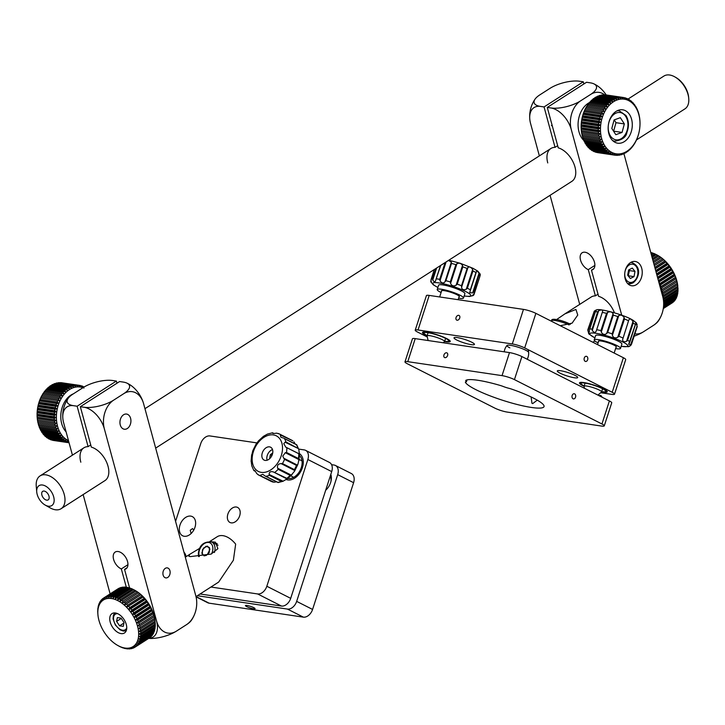 <?xml version="1.0" encoding="UTF-8"?>
<svg xmlns="http://www.w3.org/2000/svg" width="725" height="725" viewBox="0 0 725 725"><rect width="100%" height="100%" fill="white"/><g stroke="black" fill="none" stroke-linecap="round" stroke-linejoin="round"><path stroke-width="1.09" d="M48.965 496.136A5.066 3.045 -122.7 0 0 42.693 491.351A5.066 3.045 -122.7 0 0 41.896 495.084A5.066 3.045 -122.7 0 0 48.158 499.878A5.066 3.045 -122.7 0 0 48.965 496.136M674.866 76.904L675.863 77.466A17.953 10.784 57.3 0 1 687.98 93.67A17.953 10.784 57.3 0 1 688.65 97.422L688.75 98.564A19.484 11.7 -122.7 0 0 688.016 94.495A19.484 11.7 -122.7 0 0 674.866 76.904A19.484 11.7 -122.7 0 0 663.892 76.071L628.013 99.071M636.496 139.916L684.926 108.877A19.484 11.7 -122.7 0 0 688.75 98.564M37.174 494.387A11.817 7.096 -122.7 0 0 45.149 505.053A11.817 7.096 -122.7 0 0 53.677 496.833A11.817 7.096 -122.7 0 0 43.554 485.243A11.817 7.096 -122.7 0 0 36.73 491.922A11.817 7.096 -122.7 0 0 37.174 494.387M36.73 491.922L36.25 486.212A19.484 11.7 57.3 0 1 40.074 475.899A19.484 11.7 57.3 0 1 64.199 494.314A19.484 11.7 57.3 0 1 61.108 508.705A19.484 11.7 57.3 0 1 50.134 507.872L45.149 505.053M457.103 320.223A2.61 1.794 -63.1 0 0 459.614 318.32A2.61 1.794 -63.1 0 0 459.07 315.447A2.61 1.794 -63.1 0 0 458.689 315.33A2.61 1.794 -63.1 0 0 456.17 317.233A2.61 1.794 -63.1 0 0 456.714 320.106A2.61 1.794 -63.1 0 0 457.103 320.223M586.761 356.428A2.61 1.849 98.4 0 0 586.353 356.292A2.61 1.849 98.4 0 0 584.196 358.304A2.61 1.849 98.4 0 0 585.175 361.322A2.61 1.849 98.4 0 0 585.592 361.458A2.61 1.849 98.4 0 0 587.739 359.446A2.61 1.849 98.4 0 0 586.761 356.428M601.569 391.944A14.572 2.365 -162.1 0 0 607.242 391.853A14.572 2.365 -162.1 0 0 603.553 388.872A14.572 2.365 -162.1 0 0 588.646 383.543A14.572 2.365 -162.1 0 0 579.511 382.873A14.572 2.365 -162.1 0 0 583.199 385.854A14.572 2.365 -162.1 0 0 584.051 386.271M443.211 342.771L444.488 341.674A9.207 1.495 -162.1 0 0 444.579 341.548A14.572 2.365 -162.1 0 0 450.243 341.466A14.572 2.365 -162.1 0 0 446.555 338.493A14.572 2.365 -162.1 0 0 431.647 333.156A14.572 2.365 -162.1 0 0 422.512 332.494A14.572 2.365 -162.1 0 0 426.2 335.476A14.572 2.365 -162.1 0 0 427.061 335.892M575.016 375.369A10.739 1.74 -162.1 0 0 564.032 371.436A10.739 1.74 -162.1 0 0 557.298 370.946A10.739 1.74 -162.1 0 0 560.017 373.139A10.739 1.74 -162.1 0 0 571.01 377.072A10.739 1.74 -162.1 0 0 577.734 377.562A10.739 1.74 -162.1 0 0 575.016 375.369M471.73 342.218A10.739 1.74 -162.1 0 0 460.747 338.294A10.739 1.74 -162.1 0 0 454.013 337.805A10.739 1.74 -162.1 0 0 456.732 339.998A10.739 1.74 -162.1 0 0 467.725 343.922A10.739 1.74 -162.1 0 0 474.449 344.42A10.739 1.74 -162.1 0 0 471.73 342.218M600.699 392.733L611.737 394.364A9.207 1.495 -162.1 0 0 614.528 394.173A9.207 1.495 -162.1 0 0 612.199 392.288L524.683 347.928A9.207 1.495 -162.1 0 0 512.294 343.949L418.017 329.984A9.207 1.495 -162.1 0 0 415.226 330.174A9.207 1.495 -162.1 0 0 417.555 332.05L427.288 336.989M509.856 347.873A11.383 1.849 17.9 0 1 507.038 345.435A11.383 1.849 17.9 0 1 514.442 346.151A11.383 1.849 17.9 0 1 525.743 350.22A11.383 1.849 17.9 0 1 528.634 352.423M614.528 394.173L625.72 359.609A9.207 1.495 -162.1 0 0 623.382 357.724L535.875 313.354A9.207 1.495 -162.1 0 0 523.477 309.385L429.209 295.41A9.207 1.495 -162.1 0 0 426.418 295.601L415.226 330.174M618.207 110.318A16.874 11.953 98.4 0 0 608.148 127.881A16.874 11.953 98.4 0 0 617.745 143.197A16.874 11.953 98.4 0 0 622.231 142.68A16.874 11.953 98.4 0 0 632.3 125.126A16.874 11.953 98.4 0 0 622.693 109.81A16.874 11.953 98.4 0 0 618.207 110.318M639.26 116.453L639.269 116.471A27.613 19.566 98.4 0 0 638.607 113.852A27.613 19.566 98.4 0 0 637.746 111.378A27.613 19.566 98.4 0 0 636.695 109.058A27.613 19.566 98.4 0 0 635.453 106.938A27.613 19.566 98.4 0 0 634.058 105.025A27.613 19.566 98.4 0 0 632.508 103.358A27.613 19.566 98.4 0 0 630.822 101.935A27.613 19.566 98.4 0 0 629.019 100.784A27.613 19.566 98.4 0 0 627.116 99.914A27.613 19.566 98.4 0 0 625.14 99.343A27.613 19.566 98.4 0 0 623.11 99.062A27.613 19.566 98.4 0 0 621.053 99.08A27.613 19.566 98.4 0 0 618.987 99.407A27.613 19.566 98.4 0 0 616.93 100.023A27.613 19.566 98.4 0 0 614.909 100.929A27.613 19.566 98.4 0 0 612.951 102.116A27.613 19.566 98.4 0 0 611.066 103.575A27.613 19.566 98.4 0 0 609.281 105.279A27.613 19.566 98.4 0 0 607.623 107.218A27.613 19.566 98.4 0 0 606.1 109.366A27.613 19.566 98.4 0 0 604.732 111.704A27.613 19.566 98.4 0 0 603.535 114.206A27.613 19.566 98.4 0 0 602.52 116.843A27.613 19.566 98.4 0 0 601.696 119.58A27.613 19.566 98.4 0 0 601.079 122.398A27.613 19.566 98.4 0 0 600.662 125.262A27.613 19.566 98.4 0 0 600.472 128.135A27.613 19.566 98.4 0 0 600.49 130.998A27.613 19.566 98.4 0 0 600.726 133.799A27.613 19.566 98.4 0 0 601.179 136.527A27.613 19.566 98.4 0 0 601.841 139.146A27.613 19.566 98.4 0 0 602.702 141.629A27.613 19.566 98.4 0 0 603.753 143.94A27.613 19.566 98.4 0 0 604.985 146.06A27.613 19.566 98.4 0 0 606.39 147.972A27.613 19.566 98.4 0 0 607.94 149.649A27.613 19.566 98.4 0 0 609.625 151.063A27.613 19.566 98.4 0 0 611.429 152.214A27.613 19.566 98.4 0 0 613.332 153.084A27.613 19.566 98.4 0 0 615.308 153.664A27.613 19.566 98.4 0 0 617.328 153.945A27.613 19.566 98.4 0 0 619.395 153.917A27.613 19.566 98.4 0 0 621.461 153.6A27.613 19.566 98.4 0 0 623.518 152.984A27.613 19.566 98.4 0 0 625.539 152.069A27.613 19.566 98.4 0 0 627.497 150.882A27.613 19.566 98.4 0 0 629.382 149.432A27.613 19.566 98.4 0 0 631.158 147.719A27.613 19.566 98.4 0 0 632.825 145.779A27.613 19.566 98.4 0 0 634.348 143.632A27.613 19.566 98.4 0 0 635.716 141.293A27.613 19.566 98.4 0 0 636.912 138.792A27.613 19.566 98.4 0 0 637.928 136.155A27.613 19.566 98.4 0 0 638.752 133.418A27.613 19.566 98.4 0 0 639.368 130.6A27.613 19.566 98.4 0 0 639.776 127.736A27.613 19.566 98.4 0 0 639.976 124.863A27.613 19.566 98.4 0 0 639.957 122.008A27.613 19.566 98.4 0 0 639.713 119.199A27.613 19.566 98.4 0 0 639.269 116.471L639.097 115.048A29.154 20.644 98.4 0 0 638.752 113.68L638.344 112.312A29.154 20.644 98.4 0 0 637.891 111.025L637.384 109.738A29.154 20.644 98.4 0 0 636.831 108.532L636.224 107.345A29.154 20.644 98.4 0 0 635.58 106.24L635.453 106.938L634.873 105.161A29.154 20.644 98.4 0 0 634.139 104.164L634.058 105.025L633.351 103.204A29.154 20.644 98.4 0 0 632.544 102.334L632.508 103.358L631.674 101.509A29.154 20.644 98.4 0 0 630.795 100.766L630.822 101.935L629.862 100.077A29.154 20.644 98.4 0 0 628.928 99.479L629.019 100.784L627.932 98.935A29.154 20.644 98.4 0 0 626.944 98.482L627.116 99.914L625.911 98.102A29.154 20.644 98.4 0 0 624.877 97.793L625.14 99.343L623.808 97.567A29.154 20.644 98.4 0 0 623.428 97.503A29.154 20.644 98.4 0 0 622.748 97.422L623.11 99.062L621.651 97.349A29.154 20.644 98.4 0 0 620.582 97.367L621.053 99.08L619.476 97.458A29.154 20.644 98.4 0 0 618.398 97.621L618.987 99.407L617.292 97.875A29.154 20.644 98.4 0 0 616.223 98.201L616.93 100.023L615.135 98.609A29.154 20.644 98.4 0 0 614.075 99.08L614.909 100.929L613.015 99.642A29.154 20.644 98.4 0 0 611.991 100.258L612.951 102.116L610.957 100.965A29.154 20.644 98.4 0 0 609.979 101.727L611.066 103.575L609 102.569A29.154 20.644 98.4 0 0 608.067 103.467L609.281 105.279L607.151 104.436A29.154 20.644 98.4 0 0 606.281 105.451L607.623 107.218L605.429 106.539A29.154 20.644 98.4 0 0 604.632 107.662L606.1 109.366L603.862 108.868A29.154 20.644 98.4 0 0 603.146 110.082L604.732 111.704L602.466 111.378A29.154 20.644 98.4 0 0 601.841 112.683L603.535 114.206L601.243 114.061A29.154 20.644 98.4 0 0 600.717 115.429L602.52 116.843L600.218 116.87A29.154 20.644 98.4 0 0 599.793 118.302L601.696 119.58L599.412 119.788A29.154 20.644 98.4 0 0 599.086 121.256L601.079 122.398L598.814 122.77A29.154 20.644 98.4 0 0 598.596 124.265L600.662 125.262L598.433 125.806A29.154 20.644 98.4 0 0 598.333 127.301L600.472 128.135L598.288 128.833A29.154 20.644 98.4 0 0 598.297 130.328L600.49 130.998L598.37 131.841A29.154 20.644 98.4 0 0 598.487 133.309L600.726 133.799L598.678 134.787A29.154 20.644 98.4 0 0 598.913 136.209L601.179 136.527L599.203 137.641A29.154 20.644 98.4 0 0 599.548 139.01L601.841 139.146L599.956 140.369A29.154 20.644 98.4 0 0 600.409 141.665L602.702 141.629L600.916 142.943A29.154 20.644 98.4 0 0 601.469 144.148L603.753 143.94L602.076 145.335A29.154 20.644 98.4 0 0 602.72 146.45L604.985 146.06L603.427 147.519A29.154 20.644 98.4 0 0 604.161 148.516L606.39 147.972L604.949 149.477A29.154 20.644 98.4 0 0 605.756 150.347L607.94 149.649L606.626 151.181A29.154 20.644 98.4 0 0 607.505 151.915L609.625 151.063L608.438 152.603A29.154 20.644 98.4 0 0 609.381 153.202L611.429 152.214L610.368 153.745A29.154 20.644 98.4 0 0 611.356 154.198L613.332 153.084L612.398 154.588A29.154 20.644 98.4 0 0 613.423 154.887L615.308 153.664L614.492 155.114A29.154 20.644 98.4 0 0 614.882 155.177A29.154 20.644 98.4 0 0 615.552 155.259L617.328 153.945L616.649 155.331A29.154 20.644 98.4 0 0 617.727 155.322L619.395 153.917L618.824 155.232A29.154 20.644 98.4 0 0 619.902 155.059L621.461 153.6L621.008 154.815A29.154 20.644 98.4 0 0 622.086 154.488L623.518 152.984L623.174 154.081A29.154 20.644 98.4 0 0 624.225 153.609L625.539 152.069L625.294 153.047A29.154 20.644 98.4 0 0 626.318 152.422L627.497 150.882L627.342 151.715A29.154 20.644 98.4 0 0 628.321 150.954L629.382 149.432L629.3 150.111A29.154 20.644 98.4 0 0 630.233 149.223L631.149 148.244A29.154 20.644 98.4 0 0 632.019 147.238L632.871 146.142A29.154 20.644 98.4 0 0 633.668 145.018L634.438 143.822A29.154 20.644 98.4 0 0 635.154 142.598L635.843 141.302A29.154 20.644 98.4 0 0 636.468 139.998L637.058 138.629A29.154 20.644 98.4 0 0 637.592 137.252L638.082 135.811A29.154 20.644 98.4 0 0 638.507 134.388L638.897 132.902A29.154 20.644 98.4 0 0 639.214 131.424L639.495 129.911A29.154 20.644 98.4 0 0 639.704 128.416L639.867 126.884A29.154 20.644 98.4 0 0 639.967 125.38L640.021 123.848A29.154 20.644 98.4 0 0 640.003 122.362L639.939 120.848A29.154 20.644 98.4 0 0 639.812 119.38L639.631 117.894A29.154 20.644 98.4 0 0 639.396 116.471M632.019 102.252L632.544 102.334M630.17 100.675L630.795 100.766M628.185 99.37L628.928 99.479M626.083 98.355L626.944 98.482M623.872 97.648L624.877 97.793M606.671 95.029A29.154 20.644 98.4 0 0 606.281 94.966A29.154 20.644 98.4 0 0 605.611 94.884L622.748 97.422M621.651 97.349L604.514 94.812A29.154 20.644 98.4 0 0 603.436 94.821L620.582 97.367M619.476 97.458L602.339 94.912A29.154 20.644 98.4 0 0 601.252 95.084L618.398 97.621M617.292 97.875L600.155 95.338A29.154 20.644 98.4 0 0 599.077 95.655L616.223 98.201M598.605 96.153L599.077 95.655M615.135 98.609L597.989 96.062A29.154 20.644 98.4 0 0 596.938 96.543L614.075 99.08M596.394 97.177L596.938 96.543M613.015 99.642L595.868 97.096A29.154 20.644 98.4 0 0 594.844 97.721L611.991 100.258M594.255 98.491L594.844 97.721M610.957 100.965L593.82 98.428A29.154 20.644 98.4 0 0 592.842 99.189L609.979 101.727M591.781 100.712L592.842 99.189M609 102.569L591.863 100.032A29.154 20.644 98.4 0 0 590.929 100.92L608.067 103.467M590.005 102.424L590.929 100.92M607.151 104.436L590.014 101.899A29.154 20.644 98.4 0 0 589.144 102.914L606.281 105.451M588.338 104.364L589.144 102.914M605.429 106.539L588.292 104.001A29.154 20.644 98.4 0 0 587.495 105.125L604.632 107.662M586.815 106.512L587.495 105.125M603.862 108.868L586.724 106.321A29.154 20.644 98.4 0 0 586.008 107.545L603.146 110.082M602.466 111.378L585.32 108.841L586.008 107.545M585.32 108.841A29.154 20.644 98.4 0 0 584.694 110.146L601.841 112.683M601.243 114.061L584.105 111.514L584.694 110.146M584.105 111.514A29.154 20.644 98.4 0 0 583.571 112.892L600.717 115.429M600.218 116.87L583.081 114.332L583.571 112.892M583.081 114.332A29.154 20.644 98.4 0 0 582.655 115.764L599.793 118.302M599.412 119.788L582.266 117.251L582.655 115.764M582.266 117.251A29.154 20.644 98.4 0 0 581.948 118.719L599.086 121.256M598.814 122.77L581.668 120.232L581.948 118.719M581.668 120.232A29.154 20.644 98.4 0 0 581.459 121.727L598.596 124.265M598.433 125.806L581.296 123.259L581.459 121.727M581.296 123.259A29.154 20.644 98.4 0 0 581.196 124.763L598.333 127.301M598.288 128.833L581.142 126.295L581.196 124.763M581.142 126.295A29.154 20.644 98.4 0 0 581.16 127.79L598.297 130.328M598.37 131.841L581.223 129.304L581.16 127.79M581.223 129.304A29.154 20.644 98.4 0 0 581.35 130.763L598.487 133.309M598.678 134.787L581.532 132.249L581.35 130.763M581.532 132.249A29.154 20.644 98.4 0 0 581.767 133.672L598.913 136.209M599.203 137.641L582.066 135.104A29.154 20.644 98.4 0 0 582.411 136.463L599.548 139.01M582.066 135.104L581.894 133.672M599.956 140.369L582.818 137.832A29.154 20.644 98.4 0 0 583.272 139.118L600.409 141.665M582.818 137.832L582.556 136.291M600.916 142.943L583.779 140.405A29.154 20.644 98.4 0 0 584.332 141.611L601.469 144.148M583.779 140.405L583.417 138.774M602.076 145.335L584.939 142.798A29.154 20.644 98.4 0 0 585.582 143.903L602.72 146.45M584.939 142.798L584.468 141.085M603.427 147.519L586.289 144.982A29.154 20.644 98.4 0 0 587.014 145.979L604.161 148.516M586.289 144.982L585.709 143.206M604.949 149.477L587.812 146.939A29.154 20.644 98.4 0 0 588.618 147.809L605.756 150.347M587.812 146.939L587.458 146.042M606.626 151.181L589.488 148.634A29.154 20.644 98.4 0 0 590.368 149.377L607.505 151.915M589.488 148.634L589.144 147.891M608.438 152.603L591.301 150.066A29.154 20.644 98.4 0 0 592.234 150.664L609.381 153.202M591.301 150.066L590.993 149.468M610.368 153.745L593.231 151.208A29.154 20.644 98.4 0 0 594.219 151.661L611.356 154.198M612.398 154.588L595.252 152.042A29.154 20.644 98.4 0 0 596.285 152.35L613.423 154.887M614.492 155.114L597.355 152.576A29.154 20.644 98.4 0 0 597.735 152.64A29.154 20.644 98.4 0 0 598.125 152.694M616.649 155.331L615.661 155.186M618.824 155.232L617.981 155.105M621.008 154.815L620.292 154.706M623.174 154.081L622.558 153.99M625.294 153.047L624.769 152.966M589.407 102.597A21.478 15.216 98.4 0 0 578.387 120.305A21.478 15.216 98.4 0 0 583.797 140.442M581.45 130.944L600.726 133.799M581.205 128.135L600.49 130.998M581.187 125.28L600.472 128.135M581.387 122.407L600.662 125.262M581.794 119.543L601.079 122.398M582.411 116.725L601.696 119.58M583.235 113.988L602.52 116.843M584.25 111.351L603.535 114.206M585.447 108.85L604.732 111.704M623.11 99.035L625.14 99.343M652.437 258.644L657.611 255.327A29.154 17.509 -122.7 0 0 657.131 255.046L658.128 255.608A27.613 16.584 57.3 0 1 659.125 256.206A27.613 16.584 57.3 0 1 661.427 257.783A27.613 16.584 57.3 0 1 663.692 259.623A27.613 16.584 57.3 0 1 665.867 261.689A27.613 16.584 57.3 0 1 667.933 263.972A27.613 16.584 57.3 0 1 669.864 266.438A27.613 16.584 57.3 0 1 671.631 269.038A27.613 16.584 57.3 0 1 673.217 271.757A27.613 16.584 57.3 0 1 674.594 274.558A27.613 16.584 57.3 0 1 675.754 277.394A27.613 16.584 57.3 0 1 676.67 280.24A27.613 16.584 57.3 0 1 677.34 283.049A27.613 16.584 57.3 0 1 677.676 285.106A27.613 16.584 57.3 0 1 677.748 285.786L677.766 286.239A29.154 17.509 -122.7 0 0 677.766 286.185A29.154 17.509 -122.7 0 0 677.54 284.68L663.076 293.951A29.154 17.509 57.3 0 1 663.303 295.447A29.154 17.509 57.3 0 1 663.312 295.501L677.766 286.239M651.766 256.197L655.146 254.022A29.154 17.509 -122.7 0 0 653.832 253.46L651.44 254.992M656.787 254.901L655.146 254.022M657.131 255.046A29.154 17.509 -122.7 0 0 656.288 254.593L652.065 257.293M653.171 261.344L660.058 256.922A29.154 17.509 -122.7 0 0 658.744 256.034L657.611 255.327M658.744 256.034L652.763 259.867M653.959 264.253L662.451 258.807A29.154 17.509 -122.7 0 0 661.173 257.765L660.058 256.922M661.173 257.765L653.524 262.667M654.793 267.335L664.771 260.937A29.154 17.509 -122.7 0 0 663.538 259.758L662.451 258.807M663.538 259.758L654.34 265.658M655.672 270.552L666.991 263.302A29.154 17.509 -122.7 0 0 665.813 262.006L664.771 260.937M665.813 262.006L655.201 268.812M656.569 273.86L669.057 265.858A29.154 17.509 -122.7 0 0 667.97 264.462L666.991 263.302M667.97 264.462L656.08 272.074M657.484 277.222L670.969 268.576A29.154 17.509 -122.7 0 0 669.972 267.099L669.057 265.858M669.972 267.099L656.986 275.418M658.391 280.584L672.691 271.422A29.154 17.509 -122.7 0 0 671.794 269.881L670.969 268.576M671.794 269.881L657.901 278.781M673.416 272.772L658.962 282.043A29.154 17.509 57.3 0 1 659.741 283.629L674.196 274.358A29.154 17.509 -122.7 0 0 673.416 272.772L672.691 271.422M674.821 275.736L660.366 285.007A29.154 17.509 57.3 0 1 661.019 286.611L675.473 277.349A29.154 17.509 -122.7 0 0 674.821 275.736L674.196 274.358M659.605 285.052L660.366 285.007M661.019 286.611L660.203 287.236M675.99 278.735L661.526 288.006A29.154 17.509 57.3 0 1 662.043 289.619L676.507 280.348A29.154 17.509 -122.7 0 0 675.99 278.735L675.473 277.349M660.412 287.997L661.526 288.006M662.043 289.619L661.028 290.272M676.896 281.735L662.433 290.997A29.154 17.509 57.3 0 1 662.813 292.592L677.277 283.321A29.154 17.509 -122.7 0 0 676.896 281.735L676.507 280.348M661.2 290.906L662.433 290.997M662.813 292.592L661.798 293.127M677.54 284.68L677.277 283.321M661.988 293.797L663.076 293.951M663.312 295.501L662.532 295.827M677.984 289.039A29.154 17.509 -122.7 0 0 677.902 287.553L663.447 296.824A29.154 17.509 57.3 0 1 663.529 298.31L677.984 289.039M662.768 296.688L663.447 296.824M677.803 286.312A27.613 16.584 57.3 0 0 677.748 285.786L677.803 286.312A27.613 16.584 57.3 0 1 677.821 286.556M663.547 300.929L677.92 291.713A29.154 17.509 -122.7 0 0 677.993 290.299L663.529 299.57A29.154 17.509 57.3 0 1 663.502 300.467M677.993 290.299L677.893 288.414M663.665 303.123L677.585 294.205A29.154 17.509 -122.7 0 0 677.803 292.891L663.62 301.981M677.803 292.891L677.775 290.906M663.647 305.026L676.96 296.498A29.154 17.509 -122.7 0 0 677.331 295.292L663.674 304.047M677.331 295.292L677.358 294.35M663.538 306.584L676.072 298.546A29.154 17.509 -122.7 0 0 676.588 297.477L663.602 305.796M676.588 297.477L676.643 296.697M663.411 307.717L674.93 300.331A29.154 17.509 -122.7 0 0 675.573 299.407L663.475 307.164M675.573 299.407L675.655 298.818M663.312 308.397L673.552 301.836A29.154 17.509 -122.7 0 0 674.322 301.065L663.357 308.089M671.948 303.032A29.154 17.509 -122.7 0 0 672.175 302.887A29.154 17.509 -122.7 0 0 672.836 302.425L663.293 308.542M651.177 254.022L652.699 253.043A29.154 17.509 -122.7 0 0 651.412 252.653L650.896 252.98M654.467 253.904L652.699 253.043M660.23 287.345L675.754 277.394M659.406 284.3L674.594 274.558M658.554 281.164L673.217 271.757M657.684 277.983L671.631 269.038M656.823 274.793L669.864 266.438M655.962 271.639L667.933 263.972M655.128 268.567L665.867 261.689M654.331 265.613L663.692 259.623M556.655 319.535L564.884 313.88L575.931 309.439L577.752 315.058L572.088 323.169L560.262 325.724M606.2 94.957A21.696 13.032 -122.7 0 0 602.375 90.081A21.696 13.032 -122.7 0 0 595.914 84.907A30.686 30.686 0 0 0 593.866 83.846A21.696 8.048 164.8 0 1 590.667 94.413L580.625 100.838A21.696 8.048 164.8 0 1 550.873 107.962A21.696 13.032 57.3 0 1 563.135 115.239A21.696 13.032 57.3 0 1 571.309 129.648L621.724 315.221M604.632 94.83A21.696 15.37 98.4 0 0 590.667 94.413M547.756 162.917A19.484 11.7 57.3 0 1 550.846 148.525A19.484 11.7 57.3 0 1 555.042 147.356L544.058 106.947L540.46 106.412A21.696 8.048 164.8 0 1 535.032 99.171A21.696 8.048 164.8 0 1 539.917 94.812L549.958 88.377A21.696 8.048 164.8 0 1 579.71 81.263L583.308 81.789L583.897 83.955M539.364 155.884L530.6 123.613A21.696 13.032 57.3 0 1 529.776 119.081A21.696 13.032 57.3 0 1 531.298 110.526A21.696 13.032 57.3 0 1 540.46 106.412M532.893 102.896A21.696 15.37 98.4 0 0 529.712 118.066M634.882 333.844A21.696 15.37 98.4 0 0 643.383 331.833L653.424 325.398A21.696 8.048 -15.2 0 0 658.309 321.039A30.686 30.686 0 0 0 663.565 301.129A21.696 13.032 -122.7 0 0 662.741 296.597L623.935 153.745M630.469 262.622A12.271 8.691 98.4 0 0 624.696 275.708A12.271 8.691 98.4 0 0 631.665 285.759A12.271 8.691 98.4 0 0 636.45 284.617A12.271 8.691 98.4 0 0 642.223 271.531A12.271 8.691 98.4 0 0 635.263 261.48A12.271 8.691 98.4 0 0 630.469 262.622M564.884 313.88L591.192 297.023A19.484 11.7 57.3 0 1 595.388 295.854L588.265 269.637A9.969 5.99 57.3 0 1 580.544 260.148A9.969 5.99 57.3 0 1 582.13 252.78A9.969 5.99 57.3 0 1 594.473 262.214A9.969 5.99 57.3 0 1 592.887 269.573A9.969 5.99 57.3 0 1 591.473 270.117L593.965 268.522M555.042 147.356L557.67 145.671M550.873 107.962L547.275 107.427L558.25 147.837A19.484 11.7 57.3 0 1 574.961 166.949A19.484 11.7 57.3 0 1 571.871 181.341L155.667 448.104M593.866 83.846A21.696 8.048 164.8 0 0 590.123 82.804L586.525 82.269L547.275 107.427M663.629 302.144A21.696 13.032 -122.7 0 0 663.565 301.129M580.625 100.838A21.696 15.37 98.4 0 0 571.309 129.648M653.424 325.398A21.696 15.37 98.4 0 0 662.741 296.597M544.058 106.947L583.308 81.789M550.076 195.306L579.71 304.382M591.473 270.117L598.596 296.326A19.484 11.7 57.3 0 1 614.438 312.801M634.13 336.183A21.696 8.048 -15.2 0 0 643.383 331.833M588.265 269.637L594.881 265.395M595.388 295.854L598.007 294.169M574.644 393.874A2.61 1.849 98.4 0 0 574.236 393.748A2.61 1.849 98.4 0 0 572.079 395.759A2.61 1.849 98.4 0 0 573.058 398.768A2.61 1.849 98.4 0 0 573.466 398.904A2.61 1.849 98.4 0 0 575.623 396.892A2.61 1.849 98.4 0 0 574.644 393.874M446.564 352.776A2.61 1.794 -63.1 0 0 444.053 354.679A2.61 1.794 -63.1 0 0 444.597 357.552A2.61 1.794 -63.1 0 0 444.978 357.67A2.61 1.794 -63.1 0 0 447.497 355.767A2.61 1.794 -63.1 0 0 446.953 352.894A2.61 1.794 -63.1 0 0 446.564 352.776M537.261 400.146L532.73 403.58L531.969 403.336L531.099 396.947M533.546 398.143A41.425 6.724 -162.1 0 0 511.805 389.171A6.135 0.997 17.9 0 0 508.769 388.265A7.667 1.242 -162.1 0 1 503.349 386.525A6.135 0.997 17.9 0 0 500.341 385.492A41.425 6.724 -162.1 0 0 465.812 380.38A6.135 0.997 17.9 0 0 465.722 380.489A6.135 0.997 17.9 0 0 466.057 380.997A7.667 1.242 -162.1 0 1 466.474 381.64A7.667 1.242 -162.1 0 1 465.858 381.903A6.135 0.997 17.9 0 0 465.359 382.12A6.135 0.997 17.9 0 0 465.387 382.292A41.425 6.724 -162.1 0 0 475.7 389.57A41.425 6.724 -162.1 0 0 518.076 404.722A41.425 6.724 -162.1 0 0 544.031 406.616A41.425 6.724 -162.1 0 0 533.546 398.143M404.976 361.857L412.434 338.811A9.207 1.495 17.9 0 1 415.226 338.62L509.494 352.595A9.207 1.495 17.9 0 1 521.891 356.564L609.399 400.934A9.207 1.495 17.9 0 1 611.728 402.819L604.269 425.865A9.207 1.495 17.9 0 1 601.478 426.055L507.21 412.081A9.207 1.495 17.9 0 1 494.812 408.103L407.305 363.742A9.207 1.495 17.9 0 1 404.976 361.857A9.207 1.495 17.9 0 1 407.767 361.666L502.035 375.632A9.207 1.495 17.9 0 1 514.433 379.61L601.94 423.98A9.207 1.495 17.9 0 1 604.269 425.865M602.022 397.191A1.686 1.069 78 0 0 601.687 396.484A1.686 1.069 78 0 0 601.188 396.031A1.686 1.069 78 0 0 600.209 396.267M599.448 395.886A2.302 1.459 -102 0 1 600.082 395.451A2.302 1.459 -102 0 1 600.789 395.56A2.302 1.459 -102 0 1 601.46 396.176A2.302 1.459 -102 0 1 601.578 396.348M191.146 533.5L190.222 530.274L192.506 528.588L193.765 529.984M183.933 552.151A14.572 10.014 116.9 0 1 186.153 556.628M299.371 453.569A14.572 10.014 116.9 0 1 302.379 467.752A14.572 10.014 116.9 0 1 286.103 479.47A14.572 10.014 116.9 0 0 286.112 479.479M227.886 514.07A8.437 5.8 116.9 0 1 237.592 507.418A8.437 5.8 116.9 0 1 239.667 515.819A8.437 5.8 116.9 0 1 229.961 522.471A8.437 5.8 116.9 0 1 227.886 514.07M179.972 525.081A10.739 7.377 116.9 0 1 192.333 516.617A10.739 7.377 116.9 0 1 194.971 527.302A10.739 7.377 116.9 0 1 182.618 535.775A10.739 7.377 116.9 0 1 179.972 525.081M298.682 449.092L304.219 449.908A9.207 6.326 116.9 0 1 305.587 450.343L329.449 462.441A9.207 6.326 116.9 0 1 331.715 471.603L290.698 598.352A9.207 6.326 116.9 0 1 281.472 606.046L200.082 593.983M305.587 450.343A9.207 6.326 116.9 0 1 307.853 459.505L266.827 586.253A9.207 6.326 116.9 0 1 257.602 593.947L210.939 587.033M175.568 521.357L200.725 443.637A9.207 6.326 116.9 0 1 209.951 435.942L256.994 442.912M66.093 431.837A21.478 15.216 -81.6 0 1 62.024 407.967A21.478 15.216 -81.6 0 1 73.37 393.838M48.258 438.562A29.154 20.644 -81.6 0 0 49.227 439.078L66.365 441.625L68.377 440.564A27.613 19.566 -81.6 0 1 66.519 439.558L65.395 441.099L47.977 438.054M66.365 441.625A29.154 20.644 -81.6 0 1 65.395 441.099M46.373 437.284A29.154 20.644 -81.6 0 0 47.288 437.954L64.434 440.492A29.154 20.644 -81.6 0 1 63.519 439.821L46.373 437.284L46.056 436.613M64.434 440.492L66.519 439.558A27.613 19.566 -81.6 0 1 64.761 438.29L63.519 439.821M44.624 435.725A29.154 20.644 -81.6 0 0 45.476 436.532L62.613 439.069A29.154 20.644 -81.6 0 1 61.761 438.272L44.624 435.725L44.279 434.909M62.613 439.069L64.761 438.29A27.613 19.566 -81.6 0 1 63.138 436.749L61.761 438.272M43.02 433.913A29.154 20.644 -81.6 0 0 43.79 434.837L60.936 437.383A29.154 20.644 -81.6 0 1 60.157 436.45L43.02 433.913L42.367 432.109M60.936 437.383L63.138 436.749A27.613 19.566 -81.6 0 1 61.652 434.964L60.157 436.45M41.579 431.846A29.154 20.644 -81.6 0 0 42.267 432.897L59.405 435.435A29.154 20.644 -81.6 0 1 58.716 434.384L41.579 431.846L41.044 430.097M59.405 435.435L61.652 434.964A27.613 19.566 -81.6 0 1 60.329 432.952L58.716 434.384M40.31 429.562A29.154 20.644 -81.6 0 0 40.917 430.713L58.054 433.251A29.154 20.644 -81.6 0 1 57.456 432.1L40.31 429.562L39.893 427.877M58.054 433.251L60.329 432.952A27.613 19.566 -81.6 0 1 59.178 430.741L57.456 432.1M39.241 427.079A29.154 20.644 -81.6 0 0 39.748 428.33L56.885 430.868A29.154 20.644 -81.6 0 1 56.387 429.617L39.241 427.079L38.932 425.484M56.885 430.868L59.178 430.741A27.613 19.566 -81.6 0 1 58.208 428.339L56.387 429.617M38.38 424.424A29.154 20.644 -81.6 0 0 38.778 425.756L55.916 428.294A29.154 20.644 -81.6 0 1 55.517 426.971L38.38 424.424L38.162 422.938M55.916 428.294L58.208 428.339A27.613 19.566 -81.6 0 1 57.447 425.792L55.517 426.971M37.727 421.633A29.154 20.644 -81.6 0 0 38.017 423.028L55.163 425.575A29.154 20.644 -81.6 0 1 54.864 424.179L37.727 421.633L37.483 420.183A29.154 20.644 -81.6 0 1 37.301 418.733L37.165 417.237A29.154 20.644 -81.6 0 1 37.093 415.76L37.075 414.238A29.154 20.644 -81.6 0 1 37.12 412.733L37.22 411.202A29.154 20.644 -81.6 0 1 37.374 409.707L37.591 408.175A29.154 20.644 -81.6 0 1 37.854 406.689L38.18 405.184A29.154 20.644 -81.6 0 1 38.552 403.734L38.987 402.266A29.154 20.644 -81.6 0 1 39.467 400.862L40.002 399.448A29.154 20.644 -81.6 0 1 40.582 398.107L41.216 396.765A29.154 20.644 -81.6 0 1 41.887 395.497L59.024 398.034A29.154 20.644 -81.6 0 0 58.353 399.303L60.003 400.88L40.582 398.107M55.163 425.575L57.447 425.792A27.613 19.566 -81.6 0 1 56.876 423.128L54.864 424.179M37.483 420.183L54.62 422.72A29.154 20.644 -81.6 0 1 54.438 421.279L37.301 418.733M54.62 422.72L56.876 423.128A27.613 19.566 -81.6 0 1 56.523 420.355L54.438 421.279M37.165 417.237L54.312 419.775A29.154 20.644 -81.6 0 1 54.239 418.298L37.093 415.76M54.312 419.775L56.523 420.355A27.613 19.566 -81.6 0 1 56.387 417.518L54.239 418.298M37.075 414.238L54.221 416.775A29.154 20.644 -81.6 0 1 54.257 415.28L37.12 412.733M54.221 416.775L56.387 417.518A27.613 19.566 -81.6 0 1 56.468 414.655L54.257 415.28M37.22 411.202L54.357 413.739A29.154 20.644 -81.6 0 1 54.511 412.244L37.374 409.707M54.357 413.739L56.468 414.655A27.613 19.566 -81.6 0 1 56.767 411.782L54.511 412.244M37.591 408.175L54.728 410.712A29.154 20.644 -81.6 0 1 54.991 409.226L37.854 406.689M54.728 410.712L56.767 411.782A27.613 19.566 -81.6 0 1 57.275 408.936L54.991 409.226M38.18 405.184L55.318 407.722A29.154 20.644 -81.6 0 1 55.689 406.272L38.552 403.734M55.318 407.722L57.275 408.936A27.613 19.566 -81.6 0 1 57.982 406.145L55.689 406.272M38.987 402.266L56.124 404.804A29.154 20.644 -81.6 0 1 56.604 403.399L39.467 400.862M56.124 404.804L57.982 406.145A27.613 19.566 -81.6 0 1 58.897 403.453L56.604 403.399M40.002 399.448L57.148 401.985A29.154 20.644 -81.6 0 1 57.719 400.644M57.148 401.985L58.897 403.453A27.613 19.566 -81.6 0 1 60.003 400.88A27.613 19.566 -81.6 0 1 61.281 398.451L59.024 398.034M41.216 396.765L58.353 399.303M59.749 396.783A29.154 20.644 -81.6 0 1 60.501 395.605L43.364 393.068A29.154 20.644 -81.6 0 0 42.612 394.246L59.749 396.783L61.281 398.451A27.613 19.566 -81.6 0 1 62.722 396.194L60.501 395.605M41.996 395.587L42.612 394.246M61.317 394.454A29.154 20.644 -81.6 0 1 62.142 393.385L45.004 390.847A29.154 20.644 -81.6 0 0 44.171 391.917L61.317 394.454L62.722 396.194A27.613 19.566 -81.6 0 1 64.307 394.137L62.142 393.385M43.437 393.34L44.171 391.917M63.03 392.343A29.154 20.644 -81.6 0 1 63.927 391.391L46.79 388.845A29.154 20.644 -81.6 0 0 45.892 389.805L63.03 392.343L64.307 394.137A27.613 19.566 -81.6 0 1 66.029 392.307L63.927 391.391M45.032 391.282L45.892 389.805M64.878 390.476A29.154 20.644 -81.6 0 1 65.83 389.642L48.693 387.105A29.154 20.644 -81.6 0 0 47.732 387.929L64.878 390.476L66.029 392.307A27.613 19.566 -81.6 0 1 67.86 390.712L65.83 389.642M46.744 389.452L47.732 387.929M66.836 388.854A29.154 20.644 -81.6 0 1 67.833 388.165L50.696 385.618A29.154 20.644 -81.6 0 0 49.69 386.316L66.836 388.854L67.86 390.712A27.613 19.566 -81.6 0 1 69.781 389.379L67.833 388.165M48.575 387.857L49.69 386.316M68.884 387.522A29.154 20.644 -81.6 0 1 69.917 386.969L52.78 384.431A29.154 20.644 -81.6 0 0 51.738 384.984L68.884 387.522L69.781 389.379A27.613 19.566 -81.6 0 1 71.775 388.319L69.917 386.969M51.167 385.691L51.738 384.984M70.996 386.479A29.154 20.644 -81.6 0 1 72.065 386.072L54.919 383.534A29.154 20.644 -81.6 0 0 53.858 383.942L70.996 386.479L71.775 388.319A27.613 19.566 -81.6 0 1 73.814 387.54L72.065 386.072M53.342 384.513L53.858 383.942M73.162 385.736A29.154 20.644 -81.6 0 1 74.24 385.483L57.094 382.945A29.154 20.644 -81.6 0 0 56.015 383.199L73.162 385.736L73.814 387.54A27.613 19.566 -81.6 0 1 75.88 387.059L74.24 385.483M75.346 385.31A29.154 20.644 -81.6 0 1 76.424 385.211L59.278 382.673A29.154 20.644 -81.6 0 0 58.199 382.773L75.346 385.31L75.88 387.059A27.613 19.566 -81.6 0 1 77.947 386.878L76.424 385.211M77.521 385.202A29.154 20.644 -81.6 0 1 78.59 385.256L61.453 382.718A29.154 20.644 -81.6 0 0 60.383 382.655L77.521 385.202L77.947 386.878A27.613 19.566 -81.6 0 1 79.995 386.996L78.59 385.256M62.513 382.882L79.677 385.401A29.154 20.644 -81.6 0 1 80.72 385.618L81.998 387.413A27.613 19.566 -81.6 0 1 82.922 387.712M79.677 385.401L79.995 386.996A27.613 19.566 -81.6 0 1 81.998 387.413L81.78 385.927A29.154 20.644 -81.6 0 1 82.795 386.298L83.937 388.129M80.838 385.782L81.78 385.927M83.003 386.633L83.81 386.751A29.154 20.644 -81.6 0 1 84.182 386.942M68.476 440.61A27.613 19.566 -81.6 0 1 68.377 440.564L67.38 442.078L50.025 439.205M50.242 439.54A29.154 20.644 -81.6 0 0 51.248 439.912L68.395 442.449A29.154 20.644 -81.6 0 1 67.38 442.078M68.395 442.449L68.893 442.15M69.065 442.757L53.36 440.438A29.154 20.644 -81.6 0 1 52.309 440.211L52.191 440.048M69.047 442.694L52.309 440.211M60.003 400.88L40.718 398.016M58.897 403.453L39.612 400.599M57.982 406.145L38.706 403.29M57.275 408.936L37.99 406.072M56.767 411.782L37.483 408.918M56.468 414.655L37.183 411.791M56.387 417.518L37.111 414.664M56.523 420.355L37.247 417.5M56.876 423.128L37.6 420.264M126.322 624.642A11.509 6.915 -122.7 0 0 112.031 613.604A11.509 6.915 -122.7 0 0 110.164 621.941A11.509 6.915 -122.7 0 0 124.455 632.979A11.509 6.915 -122.7 0 0 126.322 624.642M128.171 648.685L127.827 648.911A29.154 17.509 57.3 0 1 126.594 648.784L124.673 647.996A27.613 16.584 -122.7 0 0 126.839 648.204A27.613 16.584 -122.7 0 0 128.896 648.087A27.613 16.584 -122.7 0 0 130.808 647.652A27.613 16.584 -122.7 0 0 132.566 646.89A27.613 16.584 -122.7 0 0 134.125 645.83A27.613 16.584 -122.7 0 0 135.484 644.471A27.613 16.584 -122.7 0 0 136.626 642.83A27.613 16.584 -122.7 0 0 137.514 640.945A27.613 16.584 -122.7 0 0 138.158 638.825A27.613 16.584 -122.7 0 0 138.547 636.505A27.613 16.584 -122.7 0 0 138.665 634.013A27.613 16.584 -122.7 0 0 138.52 631.375A27.613 16.584 -122.7 0 0 138.103 628.638A27.613 16.584 -122.7 0 0 137.632 626.536A27.613 16.584 -122.7 0 0 137.433 625.829L139.726 626.001A29.154 17.509 57.3 0 1 139.735 626.056A29.154 17.509 57.3 0 1 140.106 627.587L154.561 618.325A29.154 17.509 -122.7 0 0 154.198 616.785A29.154 17.509 -122.7 0 0 154.18 616.73L139.726 626.001M130.482 648.567L130.029 648.866A29.154 17.509 57.3 0 1 128.86 648.929L126.839 648.204L127.827 648.911M132.666 648.105L132.086 648.476A29.154 17.509 57.3 0 1 130.998 648.73L128.896 648.087L130.029 648.866M134.705 647.289L133.98 647.751A29.154 17.509 57.3 0 1 132.983 648.186L130.808 647.652L132.086 648.476M149.25 638.045A29.154 17.509 -122.7 0 0 149.468 637.909A29.154 17.509 -122.7 0 0 150.138 637.438L135.684 646.709A29.154 17.509 57.3 0 1 135.004 647.171A29.154 17.509 57.3 0 1 134.796 647.307L132.566 646.89L133.98 647.751M136.4 646.111L150.854 636.84A29.154 17.509 -122.7 0 0 151.625 636.079L137.17 645.341A29.154 17.509 57.3 0 1 136.4 646.111L134.125 645.83L135.684 646.709M137.777 644.607L152.241 635.345A29.154 17.509 -122.7 0 0 152.884 634.411L138.421 643.682A29.154 17.509 57.3 0 1 137.777 644.607L135.484 644.471L137.17 645.341M152.884 634.411L152.957 633.822M138.919 642.821L153.383 633.55A29.154 17.509 -122.7 0 0 153.881 632.481L139.427 641.752A29.154 17.509 57.3 0 1 138.919 642.821L136.626 642.83L138.421 643.682M153.881 632.481L153.945 631.702M139.807 640.764L154.262 631.502A29.154 17.509 -122.7 0 0 154.624 630.297L140.17 639.568A29.154 17.509 57.3 0 1 139.807 640.764L137.514 640.945L139.427 641.752M154.624 630.297L154.661 629.354M140.423 638.48L154.878 629.209A29.154 17.509 -122.7 0 0 155.096 627.895L140.641 637.157A29.154 17.509 57.3 0 1 140.423 638.48L138.158 638.825L140.17 639.568M155.096 627.895L155.068 625.911M140.759 635.979L155.222 626.708A29.154 17.509 -122.7 0 0 155.286 625.303L140.831 634.565A29.154 17.509 57.3 0 1 140.759 635.979L138.547 636.505L140.641 637.157M155.286 625.303L155.186 623.418M140.822 633.315L155.277 624.044A29.154 17.509 -122.7 0 0 155.195 622.548L140.741 631.819A29.154 17.509 57.3 0 1 140.822 633.315L138.665 634.013L140.831 634.565M155.096 621.334L155.041 620.781A27.613 16.584 57.3 0 1 155.096 621.334A27.613 16.584 57.3 0 1 155.114 621.588M140.605 630.505L155.059 621.234A29.154 17.509 -122.7 0 0 154.824 619.685L140.369 628.947A29.154 17.509 57.3 0 1 140.605 630.505L138.52 631.375L140.741 631.819M154.824 619.685L154.633 618.044A27.613 16.584 57.3 0 1 155.041 620.781L155.059 621.234M140.106 627.587L138.103 628.638L140.369 628.947M154.18 616.73L153.963 615.235A27.613 16.584 57.3 0 1 154.633 618.044L154.561 618.325M138.81 623.002A29.154 17.509 57.3 0 1 139.336 624.615L153.791 615.344A29.154 17.509 -122.7 0 0 153.274 613.74L138.81 623.002L136.517 622.983A27.613 16.584 -122.7 0 0 135.358 620.147L137.65 620.002A29.154 17.509 57.3 0 1 138.303 621.615L152.767 612.344A29.154 17.509 -122.7 0 0 152.105 610.74L137.65 620.002M153.274 613.74L153.038 612.398A27.613 16.584 57.3 0 1 153.963 615.235L153.791 615.344M139.336 624.615L137.433 625.829A27.613 16.584 -122.7 0 0 136.517 622.983L138.303 621.615M152.105 610.74L151.887 609.553A27.613 16.584 57.3 0 1 153.038 612.398L152.767 612.344M136.246 617.038A29.154 17.509 57.3 0 1 137.025 618.624L151.48 609.353A29.154 17.509 -122.7 0 0 150.7 607.768L136.246 617.038L133.98 617.356A27.613 16.584 -122.7 0 0 132.394 614.637L134.614 614.147A29.154 17.509 57.3 0 1 135.512 615.688L149.975 606.417A29.154 17.509 -122.7 0 0 149.078 604.877L134.614 614.147M150.7 607.768L150.501 606.762A27.613 16.584 57.3 0 1 151.887 609.553L151.48 609.353M137.025 618.624L135.358 620.147A27.613 16.584 -122.7 0 0 133.98 617.356L135.512 615.688M149.078 604.877L148.915 604.043A27.613 16.584 57.3 0 1 150.501 606.762L149.975 606.417M132.793 611.365A29.154 17.509 57.3 0 1 133.79 612.842L148.253 603.572A29.154 17.509 -122.7 0 0 147.248 602.094L132.793 611.365L130.618 612.027A27.613 16.584 -122.7 0 0 128.688 609.571L130.79 608.728A29.154 17.509 57.3 0 1 131.877 610.124L146.341 600.853A29.154 17.509 -122.7 0 0 145.245 599.457L130.79 608.728M147.248 602.094L147.148 601.433A27.613 16.584 57.3 0 1 148.915 604.043L148.253 603.572M133.79 612.842L132.394 614.637A27.613 16.584 -122.7 0 0 130.618 612.027L131.877 610.124M145.245 599.457L145.208 598.977A27.613 16.584 57.3 0 1 147.148 601.433L146.341 600.853M128.633 606.272A29.154 17.509 57.3 0 1 129.802 607.568L144.266 598.297A29.154 17.509 -122.7 0 0 143.088 597.01L126.621 607.287A27.613 16.584 -122.7 0 0 124.437 605.212L126.358 604.034A29.154 17.509 57.3 0 1 127.591 605.212L142.055 595.941A29.154 17.509 -122.7 0 0 140.813 594.763L126.358 604.034M143.088 597.01L143.142 596.693A27.613 16.584 57.3 0 1 145.208 598.977L144.266 598.297M129.802 607.568L128.688 609.571A27.613 16.584 -122.7 0 0 126.621 607.287L127.591 605.212M140.813 594.763L140.967 594.627A27.613 16.584 57.3 0 1 143.142 596.693L142.055 595.941M123.993 602.04A29.154 17.509 57.3 0 1 125.271 603.073L139.735 593.811A29.154 17.509 -122.7 0 0 138.448 592.769L122.181 603.381A27.613 16.584 -122.7 0 0 119.87 601.804L121.564 600.309A29.154 17.509 57.3 0 1 122.869 601.197L137.333 591.935A29.154 17.509 -122.7 0 0 136.019 591.038L121.564 600.309M138.448 592.769L138.711 592.787A27.613 16.584 57.3 0 1 140.967 594.627L139.735 593.811M125.271 603.073L124.437 605.212A27.613 16.584 -122.7 0 0 122.181 603.381L122.869 601.197M136.019 591.038L136.4 591.21A27.613 16.584 57.3 0 1 138.711 592.787L137.333 591.935M119.108 598.868A29.154 17.509 57.3 0 1 120.422 599.602L134.886 590.331A29.154 17.509 -122.7 0 0 134.424 590.068A29.154 17.509 -122.7 0 0 133.563 589.597L119.108 598.868L117.541 600.508A27.613 16.584 -122.7 0 0 115.221 599.512L116.653 597.735A29.154 17.509 57.3 0 1 117.967 598.306L132.421 589.035A29.154 17.509 -122.7 0 0 131.107 588.473L116.653 597.735M134.424 590.068L135.421 590.63A27.613 16.584 57.3 0 1 136.4 591.21L134.886 590.331M120.422 599.602L119.87 601.804A27.613 16.584 -122.7 0 0 117.541 600.508L117.967 598.306M134.062 589.914L132.421 589.035M114.224 596.938A29.154 17.509 57.3 0 1 115.52 597.327L129.983 588.057A29.154 17.509 -122.7 0 0 128.688 587.667L114.224 596.938L112.937 598.823A27.613 16.584 -122.7 0 0 110.726 598.451L111.867 596.467A29.154 17.509 57.3 0 1 113.127 596.675L127.582 587.404A29.154 17.509 -122.7 0 0 126.331 587.196L111.867 596.467M131.742 588.918L129.983 588.057M115.52 597.327L115.221 599.512A27.613 16.584 -122.7 0 0 112.937 598.823L113.127 596.675M128.479 587.803L127.582 587.404M109.611 596.34A29.154 17.509 57.3 0 1 110.807 596.367L125.271 587.096A29.154 17.509 -122.7 0 0 124.075 587.069L109.611 596.34L108.605 598.406A27.613 16.584 -122.7 0 0 106.62 598.678L107.481 596.557A29.154 17.509 57.3 0 1 108.605 596.394L123.069 587.132A29.154 17.509 -122.7 0 0 121.936 587.286L107.481 596.557M126.032 587.386L125.271 587.096M110.807 596.367L110.726 598.451A27.613 16.584 -122.7 0 0 108.605 598.406L108.605 596.394M123.667 587.322L123.069 587.132M105.497 597.11A29.154 17.509 57.3 0 1 106.539 596.766L121.003 587.504A29.154 17.509 -122.7 0 0 119.96 587.839L105.497 597.11L104.781 599.276A27.613 16.584 -122.7 0 0 103.113 600.191L103.702 597.998A29.154 17.509 57.3 0 1 104.645 597.482L119.099 588.211A29.154 17.509 -122.7 0 0 118.157 588.727L103.702 597.998M106.539 596.766L106.62 598.678A27.613 16.584 -122.7 0 0 104.781 599.276L104.645 597.482M102.932 598.515L103.113 600.191A27.613 16.584 -122.7 0 0 101.654 601.406L102.098 599.203A29.154 17.509 57.3 0 1 102.932 598.515L103.693 598.034M101.437 599.865L101.654 601.406A27.613 16.584 -122.7 0 0 100.403 602.91L100.73 600.717A29.154 17.509 57.3 0 1 101.437 599.865L102.044 599.475M100.177 601.514L100.403 602.91A27.613 16.584 -122.7 0 0 99.388 604.668L99.597 602.52A29.154 17.509 57.3 0 1 100.177 601.514L100.657 601.206M99.162 603.445L99.388 604.668A27.613 16.584 -122.7 0 0 98.618 606.68L98.727 604.577A29.154 17.509 57.3 0 1 99.162 603.445L99.524 603.209M98.41 605.62L98.618 606.68A27.613 16.584 -122.7 0 0 98.102 608.9L98.12 606.879A29.154 17.509 57.3 0 1 98.41 605.62L98.682 605.447M97.929 608.012L98.102 608.9A27.613 16.584 -122.7 0 0 97.848 611.311L97.784 609.381A29.154 17.509 57.3 0 1 97.929 608.012L98.111 607.903M97.73 610.604L97.848 611.311A27.613 16.584 -122.7 0 0 97.866 613.885L97.739 612.054A29.154 17.509 57.3 0 1 97.73 610.604L97.821 610.541M97.802 613.341L97.866 613.885A27.613 16.584 -122.7 0 0 97.92 614.664L97.821 613.522A29.154 17.509 57.3 0 1 97.802 613.341L97.821 613.332M97.92 614.664A27.613 16.584 -122.7 0 0 98.138 616.576A27.613 16.584 -122.7 0 0 98.682 619.349A27.613 16.584 -122.7 0 0 99.479 622.177A27.613 16.584 -122.7 0 0 100.521 625.022A27.613 16.584 -122.7 0 0 101.79 627.85A27.613 16.584 -122.7 0 0 103.276 630.614A27.613 16.584 -122.7 0 0 104.962 633.278A27.613 16.584 -122.7 0 0 106.82 635.816A27.613 16.584 -122.7 0 0 108.823 638.19A27.613 16.584 -122.7 0 0 110.943 640.365A27.613 16.584 -122.7 0 0 113.172 642.323A27.613 16.584 -122.7 0 0 115.456 644.036A27.613 16.584 -122.7 0 0 117.595 645.368A27.613 16.584 -122.7 0 0 117.785 645.467L118.22 645.712L117.785 645.467A27.613 16.584 -122.7 0 0 120.114 646.618L120.676 646.999A29.154 17.509 57.3 0 1 119.362 646.347L117.785 645.467M125.76 648.449L125.516 648.612A29.154 17.509 57.3 0 1 124.238 648.304L122.416 647.47A27.613 16.584 -122.7 0 0 124.673 647.996L125.516 648.612M123.123 647.969A29.154 17.509 57.3 0 1 121.818 647.488L120.114 646.618A27.613 16.584 -122.7 0 0 122.416 647.47L123.286 647.869M140.967 594.627L124.437 605.212M143.142 596.693L126.621 607.287M145.208 598.977L128.688 609.571M147.148 601.433L130.618 612.027M148.915 604.043L132.394 614.637M150.501 606.762L133.98 617.356M151.887 609.553L135.358 620.147M153.038 612.398L136.517 622.983M134.179 645.857L132.566 646.89M211.038 541.729L215.461 542.2L217.899 548.689L211.12 554.081L190.294 556.61L188.853 556.229L189.805 554.29L199.728 548.308M196.004 596.603L218.66 582.075L233.377 560.244L235.661 544.14A19.484 11.7 57.3 0 0 217.21 536.727L209.851 541.439M217.156 543.56A12.271 8.428 -63.1 0 0 215.044 543.705M123.567 414.772A7.667 5.438 -81.6 0 1 126.558 414.057A7.667 5.438 -81.6 0 1 130.917 420.346A7.667 5.438 -81.6 0 1 127.301 428.52A7.667 5.438 -81.6 0 1 124.31 429.236A7.667 5.438 -81.6 0 1 119.96 422.956A7.667 5.438 -81.6 0 1 123.567 414.772A7.667 5.438 98.4 0 0 120.268 424.959A7.667 5.438 98.4 0 0 127.301 428.52A7.667 5.438 98.4 0 0 130.6 418.343A7.667 5.438 98.4 0 0 123.567 414.772M72.427 455.164L63.664 422.892A21.696 13.032 57.3 0 1 62.839 418.352A21.696 13.032 57.3 0 1 64.362 409.797A21.696 13.032 57.3 0 1 73.533 405.692L77.131 406.227L88.106 446.627A19.484 11.7 -122.7 0 0 83.91 447.805A19.484 11.7 -122.7 0 0 80.819 462.197M62.785 417.346A21.696 15.37 -81.6 0 1 65.957 402.167M83.937 407.233A21.696 13.032 57.3 0 1 96.198 414.519A21.696 13.032 57.3 0 1 104.373 428.919A21.696 15.37 -81.6 0 1 113.698 400.118A21.696 8.048 164.8 0 1 83.937 407.233L80.339 406.698L91.323 447.108A19.484 11.7 -122.7 0 1 108.025 466.22A19.484 11.7 -122.7 0 1 104.935 480.612L61.108 508.705M73.533 405.692A21.696 8.048 164.8 0 1 68.096 398.442A21.696 8.048 164.8 0 1 72.989 394.083L83.022 387.648A21.696 8.048 164.8 0 1 112.774 380.534L116.372 381.069L77.131 406.227M143.623 403.771A21.696 13.032 -122.7 0 0 135.448 389.361A21.696 13.032 -122.7 0 0 128.977 384.178A30.686 30.686 0 0 0 126.929 383.117A21.696 8.048 164.8 0 1 123.73 393.684A21.696 15.37 -81.6 0 1 143.623 403.771L195.813 595.868A21.696 15.37 -81.6 0 1 186.488 624.678A21.696 8.048 -15.2 0 0 191.373 620.319A30.686 30.686 0 0 0 196.629 600.4A21.696 13.032 -122.7 0 0 195.813 595.868M186.488 624.678L176.456 631.103A21.696 15.37 -81.6 0 1 156.564 621.026A21.696 13.032 57.3 0 1 155.866 634.112A21.696 13.032 57.3 0 1 148.779 638.344M165.291 568.355A5.066 3.589 -81.6 0 1 167.267 567.883A5.066 3.589 -81.6 0 1 170.139 572.034A5.066 3.589 -81.6 0 1 167.765 577.426A5.066 3.589 -81.6 0 1 165.789 577.897A5.066 3.589 -81.6 0 1 162.917 573.756A5.066 3.589 -81.6 0 1 165.291 568.355M129.576 587.93L124.546 569.388A9.969 5.99 -122.7 0 0 125.951 568.853A9.969 5.99 -122.7 0 0 127.537 561.485A9.969 5.99 -122.7 0 0 115.193 552.06A9.969 5.99 -122.7 0 0 113.608 559.428A9.969 5.99 -122.7 0 0 121.329 568.917L126.304 587.214M127.944 564.675L121.329 568.917M110.118 593.884L83.139 494.586M156.564 621.026L104.373 428.919M113.698 400.118L123.73 393.684M80.339 406.698L119.589 381.54L123.187 382.075A21.696 8.048 164.8 0 1 126.929 383.117M116.372 381.069L116.961 383.226M196.692 601.415A21.696 13.032 -122.7 0 0 196.629 600.4M148.652 638.426A21.696 8.048 -15.2 0 0 176.456 631.103M90.734 444.951L88.106 446.627M127.029 567.793L124.546 569.388M330.827 474.377A12.271 8.428 116.9 0 1 330.953 481.4A12.271 8.428 116.9 0 1 330.6 482.642A12.271 8.428 116.9 0 1 327.328 488.541A12.271 8.428 116.9 0 1 325.697 490.209M330.817 481.935A9.207 6.326 -63.1 0 0 330.219 476.225A9.207 6.326 116.9 0 1 330.817 481.935M253.532 608.792A5.066 0.825 -162.1 0 0 255.064 608.683A5.066 0.825 -162.1 0 0 252.291 606.988A5.066 0.825 -162.1 0 0 246.962 605.466A5.066 0.825 -162.1 0 0 245.431 605.565A5.066 0.825 -162.1 0 0 248.204 607.269A5.066 0.825 -162.1 0 0 253.532 608.792M197.372 595.723L287.435 609.072A9.207 6.326 -63.1 0 0 296.661 601.378L337.687 474.63A9.207 6.326 -63.1 0 0 335.421 465.468A9.207 6.326 -63.1 0 0 334.053 465.033L331.579 464.671M196.049 596.82L207.712 602.738A9.207 6.326 -63.1 0 0 209.081 603.164L303.349 617.138A9.207 6.326 -63.1 0 0 312.575 609.444L353.601 482.696A9.207 6.326 -63.1 0 0 351.335 473.534L335.421 465.468M325.86 489.719A9.207 6.326 -63.1 0 0 327.682 488.115A9.207 6.326 116.9 0 1 325.86 489.719M272.727 452.935L270.298 454.774L269.745 458.1M271.902 455.581L270.298 454.774M287.934 478.437A13.041 8.963 -63.1 0 0 288.233 478.482A13.041 8.963 -63.1 0 0 300.286 470.099A13.041 8.963 -63.1 0 0 299.516 455.599M298.347 448.548L285.025 442.205L285.94 441.933L298.347 448.548M298.011 463.846L298.954 459.614L285.306 452.699L282.786 456.125L283.747 458.209L297.395 465.124L298.011 463.846L297.395 465.124L296.48 465.387L284.553 459.342L283.747 458.209M298.936 460.565L299.488 454.004L285.75 447.135L299.407 454.049L298.791 449.473L296.743 444.806M285.025 442.205L283.783 443.637L285.75 447.135M280.303 434.928L291.667 440.175A23.01 15.805 -63.1 0 1 292.855 440.873L280.303 434.928L280.928 437.329L283.131 437.954M295.111 443.927L293.951 441.842M296.779 444.878L284.454 438.616A23.01 15.805 116.9 0 1 285.94 441.933M273.814 433.523L272.41 432.816C272.256 433.559 273.651 433.668 276.578 433.133L279.732 434.121A23.01 15.805 116.9 0 1 280.928 434.828M272.464 432.807L267.443 434.094L263.465 436.314L258.544 440.809L256.052 444.144L252.78 450.751L251.629 455.726M261.87 455.019A7.214 4.957 -63.1 0 0 264.072 460.067A7.214 4.957 -63.1 0 0 269.573 458.762A7.214 4.957 -63.1 0 0 272.799 452.264A7.214 4.957 -63.1 0 0 270.597 447.207A7.214 4.957 -63.1 0 0 265.105 448.512A7.214 4.957 -63.1 0 0 261.87 455.019M272.518 449.582A7.214 4.957 -63.1 0 0 266.845 457.538A7.214 4.957 -63.1 0 0 267.126 460.212M251.185 461.29L251.792 465.876L253.841 470.543M254.194 470.679L255.39 471.268M260.647 475.872L274.014 482.207L260.647 475.872A23.01 15.805 116.9 0 1 258.916 475.174L256.632 473.498C255.273 470.842 254.33 469.836 253.804 470.471L254.412 470.28M264.525 475.609L262.794 474.304L260.357 475.292M292.048 474.531L287.118 479.026L273.47 471.984L286.837 478.328L287.118 478.908L282.732 481.382L281.354 481.427L269.419 475.373L269.084 474.458L283.14 481.246L278.119 482.542M273.47 471.984C270.652 471.096 269.192 471.921 269.084 474.458M291.296 475.129L290.1 475.373L278.164 469.32L277.648 468.205L291.296 475.129L294.54 471.196L294.731 470.516L281.083 463.601C278.101 463.855 276.959 465.387 277.648 468.205M281.083 463.601L282.46 463.565L294.395 469.61L294.731 470.516M285.306 452.699L286.502 452.454L298.437 458.508L298.954 459.614M269.419 475.373A23.01 15.805 116.9 0 1 265.848 476.271L278.173 482.533M274.014 482.207L276.615 481.826M273.008 482.071L272.582 481.917A23.01 15.805 -63.1 0 1 270.851 481.219L273.008 482.071M206.163 555.495L209.289 552.396L209.453 547.547L206.036 546.242L202.447 549.795L202.293 554.643L205.102 555.713M209.353 550.701L207.567 554.108M116.598 621.425L119.58 625.82L123.286 626.373L124.02 622.521L121.048 618.117L117.332 617.573L116.598 621.425L121.256 618.434M123.921 623.038L119.58 625.82M204.939 555.74L208.274 554.063L209.897 549.079L207.486 546.106L203.462 548.127L201.849 553.112L204.106 555.894M601.668 391.627A13.041 2.121 -162.1 0 0 605.511 391.654A13.041 2.121 -162.1 0 0 596.158 386.072A13.041 2.121 -162.1 0 0 581.033 383.733A13.041 2.121 -162.1 0 0 584.16 385.954M444.679 341.239A13.041 2.121 -162.1 0 0 448.512 341.276A13.041 2.121 -162.1 0 0 441.77 336.672A13.041 2.121 -162.1 0 0 429.191 332.911A13.041 2.121 -162.1 0 0 424.034 333.355A13.041 2.121 -162.1 0 0 427.161 335.575M597.917 395.116L601.487 392.053A9.207 1.495 -162.1 0 0 601.578 391.926A9.207 1.495 -162.1 0 0 596.068 388.654A9.207 1.495 -162.1 0 0 586.153 385.972A9.207 1.495 -162.1 0 0 584.06 386.253A9.207 1.495 -162.1 0 0 584.06 386.407L584.513 388.319M596.512 394.4A6.443 1.042 -162.1 0 0 595.207 393.738M445.603 338.394L444.579 341.548A9.207 1.495 -162.1 0 0 438.48 338.049A9.207 1.495 -162.1 0 0 428.403 335.539A9.207 1.495 -162.1 0 0 427.061 335.874A9.207 1.495 -162.1 0 0 427.061 336.028L428.14 340.532M441.489 291.296A9.498 1.541 17.9 0 1 441.534 290.643A9.498 1.541 17.9 0 1 450.388 292.166A9.498 1.541 17.9 0 1 459.206 296.208A9.498 1.541 17.9 0 1 459.351 296.416A9.498 1.541 17.9 0 1 459.007 296.969M458.608 298.202A13.811 2.238 -162.1 0 0 463.502 298.02A13.811 2.238 -162.1 0 0 463.221 297.313A13.811 2.238 -162.1 0 0 449.31 291.097A13.811 2.238 -162.1 0 0 437.229 289.52A13.811 2.238 -162.1 0 0 437.51 290.227A13.811 2.238 -162.1 0 0 441.09 292.528M463.502 298.02L464.897 293.707A13.811 2.238 -162.1 0 0 464.625 293A13.811 2.238 -162.1 0 0 450.714 286.774A13.811 2.238 -162.1 0 0 438.625 285.197L437.229 289.52M479.742 276.841L473.896 294.241M469.746 292.683L470.108 291.214L469.746 292.683L472.655 292.9L479.053 273.135L476.878 270.633L475.953 272.518A23.01 3.734 -162.1 0 0 472.945 270.978L467.353 288.26L466.257 289.248L472.655 269.473C470.969 267.054 469.41 266.392 467.978 267.471L461.58 287.236C461.907 289.601 463.465 290.272 466.257 289.248M472.328 295.664L473.588 295.193L472.455 295.791L474.485 292.991L480.168 275.482L474.485 292.991A23.01 3.734 17.9 0 0 474.123 292.474A23.01 3.734 17.9 0 0 473.543 291.903L472.655 292.9M474.15 294.123L473.942 294.703M479.053 273.135L479.134 274.621A23.01 3.734 -162.1 0 1 479.723 275.192A23.01 3.734 -162.1 0 1 480.086 275.699L480.258 274.512L479.597 273.742M451.358 262.097L451.494 263.42L445.893 280.702L444.96 281.871L451.358 262.097L448.467 260.429M450.569 283.412L450.279 281.916L455.88 264.634L456.968 263.646L450.569 283.412C451.802 285.94 453.66 286.538 456.125 285.206L462.523 265.441C461.163 263.32 459.306 262.722 456.968 263.646M462.523 265.441L462.822 266.873L457.23 284.155L456.125 285.206M461.58 287.236L461.499 285.75L467.099 268.458L467.978 267.471M472.655 269.473L472.945 270.978M476.461 271.648L476.878 270.633M467.353 288.26A23.01 3.734 17.9 0 1 470.362 289.801L470.199 290.979M446.102 261.952L440.012 280.765C441.679 283.239 443.328 283.602 444.96 281.871M440.012 280.765L439.712 279.333L445.132 262.568M440.737 265.386L435.834 279.868M436.631 268.023L432.752 280.013C434.257 282.224 435.263 282.261 435.761 280.122L435.562 280.965M432.752 280.013L432.617 278.69L435.924 268.477M432.617 278.69A23.01 3.734 17.9 0 0 431.248 279.016L434.311 269.51L430.994 280.439C431.602 282.868 431.511 283.167 430.722 281.345L431.447 282.469M431.003 280.493L431.031 279.759M431.049 279.678L430.904 280.158M598.487 341.674A9.498 1.541 17.9 0 1 598.533 341.031A9.498 1.541 17.9 0 1 606.037 342.137A9.498 1.541 17.9 0 1 615.244 345.834A9.498 1.541 17.9 0 1 616.35 346.795A9.498 1.541 17.9 0 1 616.005 347.347M615.607 348.58A13.811 2.238 -162.1 0 0 620.5 348.408A13.811 2.238 -162.1 0 0 618.824 346.604A13.811 2.238 -162.1 0 0 604.36 340.922A13.811 2.238 -162.1 0 0 594.228 339.898A13.811 2.238 -162.1 0 0 595.896 341.702A13.811 2.238 -162.1 0 0 598.089 342.907M620.5 348.408L621.896 344.085A13.811 2.238 -162.1 0 0 620.219 342.282A13.811 2.238 -162.1 0 0 605.756 336.599A13.811 2.238 -162.1 0 0 595.624 335.575L594.228 339.898M628.774 320.097L622.684 339.363L628.774 320.097M632.97 321.528L633.188 323.033L627.596 340.315L626.572 341.294L632.97 321.528C631.33 319.036 630.034 318.384 629.082 319.589M622.684 339.363C622.521 341.602 623.826 342.245 626.572 341.294M624.143 317.523L624.47 318.991L618.869 336.273L617.745 337.288L624.143 317.523C622.576 315.257 620.79 314.605 618.787 315.565L612.389 335.34C613.287 337.823 615.072 338.475 617.745 337.288M612.389 335.34L612.172 333.835L617.763 316.553L618.787 315.565M613.051 313.753L613.278 315.13L607.686 332.413L606.653 333.527L613.051 313.753C612.127 311.868 610.332 311.378 607.668 312.303L601.27 332.077C602.819 334.597 604.614 335.077 606.653 333.527M601.27 332.077L600.943 330.609L606.544 313.318L607.668 312.303M602.665 311.243L596.267 331.008L602.665 311.243C602.774 309.774 601.451 309.584 598.687 310.69L592.289 330.455C593.938 332.802 595.27 332.983 596.267 331.008M592.289 330.455L592.062 329.077L597.663 311.795L598.687 310.69M637.121 326.168L630.768 344.475L637.121 326.168A23.01 3.734 -162.1 0 1 637.184 326.757L636.224 322.833L633.487 320.613C625.612 314.994 598.75 307.953 596.512 309.947L595.37 311.768L589.778 329.05A23.01 3.734 17.9 0 1 592.062 329.077M587.875 330.908L594.273 311.143L587.875 330.908L589.353 332.068L589.371 330.419M589.189 333.31L588.673 333.69L589.189 333.31M597.663 311.795A23.01 3.734 -162.1 0 0 595.37 311.768L595.769 310.653C597.037 309.53 596.539 309.693 594.273 311.143L587.794 329.866A23.01 3.734 17.9 0 1 587.903 329.657M630.768 344.475L628.629 344.339L635.39 324.419A23.01 3.734 -162.1 0 0 634.393 323.749A23.01 3.734 -162.1 0 0 633.188 323.033M637.166 324.7C636.043 322.19 635.58 321.719 635.789 323.305L636.043 322.625M629.209 345.97C627.941 347.085 628.439 346.922 630.705 345.481L631.584 344.04A23.01 3.734 17.9 0 0 631.529 343.451M629.391 343.07L629.798 341.702A23.01 3.734 17.9 0 0 628.802 341.031A23.01 3.734 17.9 0 0 627.596 340.315M634.991 271.404L632.291 268.078L628.62 269.972L627.651 275.192L630.342 278.518L634.022 276.624L634.991 271.404L629.418 270.579L628.838 269.863M628.231 275.917L629.418 270.579M628.448 275.799L634.022 276.624M614.084 119.942L611.818 128.452L615.815 134.687L622.077 132.421L624.343 123.921L620.346 117.677L614.084 119.942M613.604 131.234L615.987 122.679L614.202 119.897M615.987 122.679L624.343 123.921M613.722 131.189L622.077 132.421M623.382 357.724L612.199 392.288M429.209 295.41L418.017 329.984M523.477 309.385L512.294 343.949M535.875 313.354L524.683 347.928M601.94 423.98L609.399 400.934M514.433 379.61L521.891 356.564M502.035 375.632L509.494 352.595M407.767 361.666L415.226 338.62M466.347 380.108L466.057 380.997M257.602 593.947L281.472 606.046M266.827 586.253L290.698 598.352M307.853 459.505L331.715 471.603M303.349 617.138L287.435 609.072M312.575 609.444L296.661 601.378M209.081 603.164L196.058 596.566M353.601 482.696L337.687 474.63M297.875 447.987A23.01 15.805 -63.1 0 0 296.389 444.661M298.437 458.508A23.01 15.805 -63.1 0 0 298.7 456.306A23.01 15.805 -63.1 0 0 298.782 454.149M282.451 449.835A19.947 13.702 -63.1 0 0 268.812 435.19A19.947 13.702 -63.1 0 0 252.218 457.448A19.947 13.702 -63.1 0 0 265.867 472.084A19.947 13.702 -63.1 0 0 282.451 449.835M286.846 448.095A23.01 15.805 116.9 0 1 286.765 450.252A23.01 15.805 116.9 0 1 286.502 452.454M278.01 433.423A23.01 15.805 116.9 0 1 279.732 434.121L291.667 440.175M270.851 481.219L258.916 475.174A23.01 15.805 116.9 0 1 257.728 474.467M278.164 469.32A23.01 15.805 116.9 0 1 274.902 472.283M284.553 459.342A23.01 15.805 116.9 0 1 282.46 463.565M294.395 469.61A23.01 15.805 -63.1 0 0 296.48 465.387M286.837 478.328A23.01 15.805 -63.1 0 0 290.1 475.373M277.784 482.324A23.01 15.805 -63.1 0 0 281.354 481.427M212.878 548.852A9.207 6.326 -63.1 0 0 206.154 542.699A9.207 6.326 -63.1 0 0 198.868 553.338A9.207 6.326 -63.1 0 0 199.348 556.528A9.207 6.326 -63.1 0 1 199.448 550.139A9.207 6.326 -63.1 0 1 208.673 542.454A9.207 6.326 -63.1 0 1 212.298 552.051A9.207 6.326 -63.1 0 1 211.528 553.927A9.207 6.326 -63.1 0 0 212.878 548.852M211.718 542.019L218.053 545.236L211.718 542.019A10.739 7.377 116.9 0 1 215.035 548.988A10.739 7.377 116.9 0 1 214.437 552.477A10.739 7.377 116.9 0 0 211.718 542.019C203.653 541.348 199.185 545.263 198.333 553.791L198.605 556.592L198.976 550.175M117.704 613.676A9.207 5.528 -122.7 0 0 113.952 621.262A9.207 5.528 -122.7 0 0 122.552 630.224A9.207 5.528 -122.7 0 0 126.757 627.805M554 320.359A9.207 1.495 17.9 0 1 558.105 319.843A9.207 1.495 17.9 0 1 568.853 323.522M569.125 324.954A10.739 1.74 -162.1 0 0 558.241 321.139A10.739 1.74 -162.1 0 0 551.743 320.704L551.544 321.302M464.181 295.927A19.947 3.235 -162.1 0 0 470.335 294.567A19.947 3.235 -162.1 0 0 447.751 284.871A19.947 3.235 -162.1 0 0 433.188 284.336A19.947 3.235 -162.1 0 0 437.909 287.426M455.88 264.634A23.01 3.734 -162.1 0 0 451.494 263.42M467.099 268.458A23.01 3.734 -162.1 0 0 462.822 266.873M457.23 284.155A23.01 3.734 17.9 0 1 461.499 285.75M445.893 280.702A23.01 3.734 17.9 0 1 450.279 281.916M436.387 278.826A23.01 3.734 17.9 0 1 439.712 279.333M470.362 289.801L475.953 272.518M479.134 274.621L473.543 291.903M476.379 271.857L470.271 290.716M435.933 279.596L440.483 265.549M621.18 346.305A19.947 3.235 -162.1 0 0 625.322 343.369A19.947 3.235 -162.1 0 0 599.439 333.944A19.947 3.235 -162.1 0 0 592.198 336.291A19.947 3.235 -162.1 0 0 594.899 337.805M618.869 336.273A23.01 3.734 17.9 0 1 622.73 337.895M607.686 332.413A23.01 3.734 17.9 0 1 612.172 333.835M597.037 329.775A23.01 3.734 17.9 0 1 600.943 330.609M606.544 313.318A23.01 3.734 -162.1 0 0 602.629 312.484M617.763 316.553A23.01 3.734 -162.1 0 0 613.278 315.13M628.33 320.613A23.01 3.734 -162.1 0 0 624.47 318.991M635.453 324.32L629.78 341.847M633.043 281.853A9.207 6.525 98.4 0 0 637.683 270.017A9.207 6.525 98.4 0 0 629.59 264.752A9.207 6.525 98.4 0 0 624.959 276.578A9.207 6.525 98.4 0 0 633.043 281.853M630.714 262.468A10.739 7.603 -81.6 0 1 631.819 262.522L630.868 262.377M632.263 283.112A10.739 7.603 -81.6 0 1 628.675 283.765A10.739 7.603 -81.6 0 1 627.596 283.493M625.757 116.489A13.811 9.778 98.4 0 0 611.855 116.453A13.811 9.778 98.4 0 0 610.405 135.874A13.811 9.778 98.4 0 0 624.307 135.91A13.811 9.778 98.4 0 0 625.757 116.489M617.038 110.834A15.343 10.866 -81.6 0 1 619.259 110.852L617.546 110.599M619.259 110.852L625.974 115.502C628.883 120.577 629.2 126.213 626.917 132.412C626.21 137.097 622.159 140.025 614.764 141.203A15.343 10.866 -81.6 0 1 612.634 140.568M550.846 148.525L144.955 408.683M83.91 447.805L40.074 475.899M527.175 359.247A12.271 12.271 0 0 0 528.099 349.658M507.038 345.435A12.271 12.271 0 0 0 504.228 351.806M606.281 94.966L623.428 97.503M597.735 152.64L614.882 155.177M672.175 302.887L663.284 308.587M592.851 342.245L594.862 340.958M535.032 99.171A30.686 30.686 0 0 0 529.776 119.081M467.036 379.891L466.474 381.64M600.082 395.451L599.031 395.678M135.004 647.171L149.468 637.909M189.805 554.29L185.301 557.172M68.096 398.442A30.686 30.686 0 0 0 62.839 418.352M290.825 475.863L293.697 477.322M299.153 459.442L302.026 460.901M251.095 461.345L251.648 454.774M297.803 464.589L294.54 471.196M273.968 433.514L272.618 432.834M283.91 438.253L296.607 444.688M277.947 482.497L265.178 476.026M253.958 470.643L255.472 471.413M114.74 612.915L113.363 615.217L113.073 618.914L115.366 625.068L119.988 629.771L123.359 631.076L126.204 630.813M551.743 320.704C550.638 318.32 557.67 318.719 569.08 323.595L570.385 324.32M605.511 391.654L606.843 390.993M581.033 383.733L580.335 382.41M448.512 341.276L449.853 340.614M424.034 333.355L423.337 332.032M598.723 340.958L597.536 344.62M585.084 383.099L584.06 386.253M616.232 346.632L614.157 353.048M602.593 388.772L601.578 391.926M441.724 290.58L439.658 296.96M428.085 332.721L427.061 335.874M459.242 296.244L458.127 299.697M430.822 281.817L433.296 284.807L437.882 287.499M464.154 295.999L469.492 296.507L473.271 295.483M448.793 260.221L460.121 263.248L472.99 268.304L477.748 271.096L480.158 274.041M474.087 294.341L479.832 276.578M476.443 271.685L470.217 290.933M435.852 279.814L440.465 265.567M587.794 329.866L588.754 333.781M588.936 333.989L594.881 337.877M621.153 346.378L628.466 346.668M637.184 326.757L631.584 344.04M589.534 329.594L595.47 311.27M635.671 323.867L629.662 342.436M627.723 283.629L632.68 283.058C638.154 279.732 643.012 267.353 631.819 262.522M552.251 125.733L551.381 125.606M614.764 141.203L613.051 140.949"/></g></svg>
